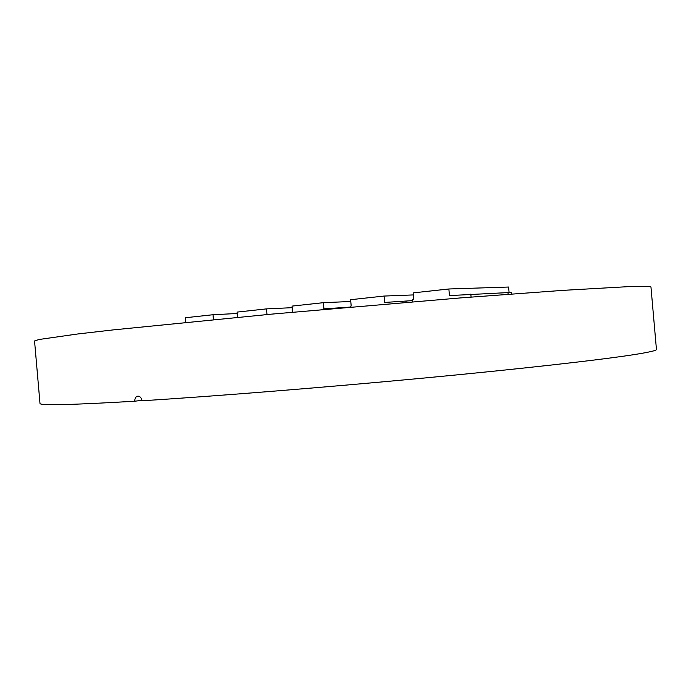 <?xml version="1.0" encoding="UTF-8"?>
<svg xmlns="http://www.w3.org/2000/svg" width="691" height="691" viewBox="0 0 691 691"><rect width="100%" height="100%" fill="white"/><g stroke="black" fill="none" stroke-linecap="round" stroke-linejoin="round"><path stroke-width="1.04" d="M134.788 401.221C134.736 398.232 135.79 396.539 137.932 396.124C140.118 396.288 141.448 397.843 141.923 400.771C213.813 396.297 323.44 387.521 422.417 378.193C521.472 368.847 599.52 359.985 633.302 354.733C649.048 352.263 656.761 350.51 656.45 349.456L650.965 287.041C651.121 286.229 643.243 286.117 627.333 286.705L562.75 290.375L460.275 297.933L271.52 314.137L112.927 329.927L77.858 333.96L39.033 339.497L34.55 340.965L39.992 403.389C39.214 405.686 70.819 404.961 134.788 401.221L141.871 400.322M292.336 312.228L292.06 306.096L323.388 302.675L323.932 308.86L350.251 307.08L350.173 306.268L351.183 305.975L350.631 299.704L384.058 296.059L384.611 302.442L412.32 300.637M350.786 301.492L323.388 302.675M413.322 294.927L384.058 296.059M266.985 314.552L266.493 308.886L237.056 312.099L237.505 317.316M292.198 307.676L266.493 308.886M412.423 301.803L412.242 299.756L413.71 299.367L413.14 292.88L448.865 288.985L449.444 295.584L507.98 292.595L511.297 292.647L511.418 294.003M448.865 288.985L508.602 287.033L509.086 292.552M213.441 319.622L213.009 314.725L185.309 317.748L185.706 322.343M237.177 313.507L213.009 314.725M405.954 300.93L406.083 302.33M470.83 294.09L471.089 297.078M507.98 292.595L508.127 294.254"/></g></svg>
